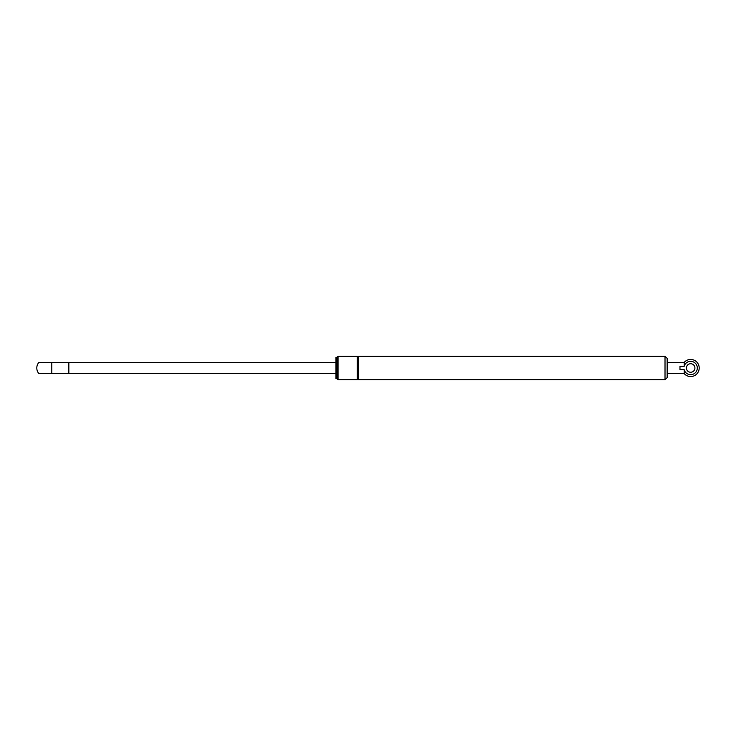 <?xml version="1.0" encoding="UTF-8"?>
<svg xmlns="http://www.w3.org/2000/svg" width="736" height="736" viewBox="0 0 736 736"><rect width="100%" height="100%" fill="white"/><g stroke="black" fill="none" stroke-linecap="round" stroke-linejoin="round"><path stroke-width="1.1" d="M665.013 356.252L358.386 356.252L358.386 379.748L665.013 379.748L667.147 377.614L667.147 358.386L665.013 356.252L665.013 379.748M357.319 379.748L357.319 356.252L338.082 356.252L338.082 379.748L357.319 379.748M337.014 378.681L337.014 357.319L335.947 357.319L335.947 378.681L337.014 378.681L338.082 379.748M51.796 362.655L68.853 362.388L68.853 373.612L51.796 373.345L51.796 362.655L38.677 362.655A8.547 8.547 0 0 0 38.677 373.345L51.796 373.345M690.653 363.722A4.278 4.278 0 0 1 694.352 370.134A4.278 4.278 0 0 1 686.955 370.134A4.278 4.278 0 0 1 690.653 363.722M679.972 366.289L684.204 366.289A6.67 6.67 0 0 1 694.471 362.535A6.67 6.67 0 0 1 694.471 373.465A6.67 6.67 0 0 1 684.204 369.711L679.972 369.711L679.972 366.289M684.204 369.711L684.204 373.612L667.147 373.612M684.204 373.612A8.547 8.547 0 0 0 696.55 374.182A8.547 8.547 0 0 0 696.55 361.818A8.547 8.547 0 0 0 684.204 362.388L684.204 366.289M358.174 379.215L357.53 379.215L357.53 356.785L358.174 356.785L358.386 379.436M337.014 357.319L338.082 356.252M335.947 362.655L68.853 362.655M335.947 373.345L68.853 373.345M684.204 362.388L667.147 362.388"/></g></svg>
